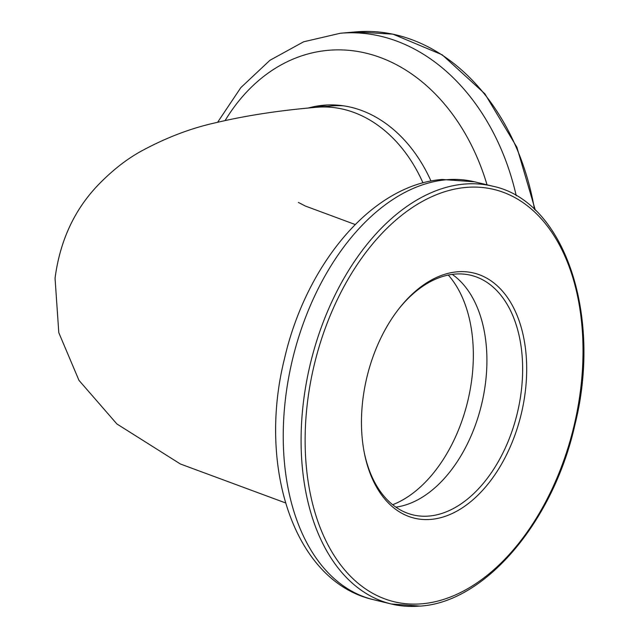 <?xml version="1.0" encoding="UTF-8"?>
<svg xmlns="http://www.w3.org/2000/svg" width="638" height="638" viewBox="0 0 638 638"><rect width="100%" height="100%" fill="white"/><g stroke="black" fill="none" stroke-linecap="round" stroke-linejoin="round"><path stroke-width="0.96" d="M343.332 105.796A143.311 108.97 -95.1 0 0 331.313 105.98L316.48 107.296A143.311 108.97 -95.1 0 1 343.89 109.393A143.311 108.97 -95.1 0 1 422.986 182.891M457.087 271.828A126.117 79.327 -76.4 0 1 525.664 388.39A126.117 79.327 -76.4 0 1 431.065 519.38A126.117 79.327 -76.4 0 1 364.242 452.509A126.117 79.327 -76.4 0 1 399.125 308.481A126.117 79.327 -76.4 0 1 457.087 271.828M364.067 451.592A123.246 77.525 103.6 0 0 412.898 514.866A123.246 77.525 103.6 0 0 429.199 516.038A123.246 77.525 103.6 0 0 519.874 400.712A123.246 77.525 103.6 0 0 470.924 275.297A123.246 77.525 103.6 0 0 454.623 274.117A123.246 77.525 103.6 0 0 398.551 309.215M452.23 274.38A123.246 77.525 -76.4 0 1 481.53 404.675A123.246 77.525 -76.4 0 1 395.863 507.122M327.43 104.975A144.746 110.063 -95.1 0 0 315.922 107.343M308.218 108.053A144.746 110.063 84.9 0 1 323.649 105.222A144.746 110.063 84.9 0 1 348.619 106.729A144.746 110.063 84.9 0 1 430.985 181.032M392.665 504.722A128.98 81.138 103.6 0 0 472.295 374.849A128.98 81.138 103.6 0 0 448.291 275.05M419.732 606.06A214.966 135.224 -76.4 0 1 391.309 604.003A214.966 135.224 -76.4 0 1 305.913 385.256A214.966 135.224 -76.4 0 1 464.081 184.103A214.966 135.224 -76.4 0 1 492.512 186.152L474.656 181.83A214.966 135.224 103.6 0 0 446.225 179.772A214.966 135.224 103.6 0 0 288.065 380.934A214.966 135.224 103.6 0 0 373.453 599.68C293.911 581.633 257.441 466.657 284.444 358.867C306.009 264.507 371.635 184.861 442.118 179.461L474.656 181.83M465.955 187.436A212.103 133.422 103.6 0 0 306.854 407.738A212.103 133.422 103.6 0 0 422.196 603.771A212.103 133.422 103.6 0 0 581.29 383.47A212.103 133.422 103.6 0 0 465.955 187.436M534.5 209.416A214.966 163.456 -95.1 0 0 392.673 34.141A214.966 163.456 -95.1 0 0 355.597 31.9L340.309 33.256A214.966 163.456 84.9 0 1 377.385 35.497A214.966 163.456 84.9 0 1 516.238 195.738M487.025 184.821A199.032 151.342 -95.1 0 0 362.607 52.388A199.032 151.342 -95.1 0 0 225.11 120.566M285.513 502.911L180.387 463.993L116.89 423.959L78.968 380.352L58.8 332.693L55.051 278.248C59.868 241.547 73.848 210.867 96.992 186.208C111.259 171.215 126.021 159.516 141.277 151.118C166.398 137.497 191.456 127.983 216.449 122.568C246.396 115.486 279.739 110.398 316.48 107.296M355.206 224.528L305.339 206.034L298.369 202.421M373.453 599.68L391.309 604.003L420.282 606.1C485.422 602.041 553.593 521.366 575.061 424.23C602.519 314.103 563.856 200.675 492.512 186.152M535.322 210.197L516.892 147.266L484.848 93.77L442.214 54.812L393.016 34.165L355.597 31.9M217.606 122.289L240.845 87.613L269.938 60.291L303.64 41.789L340.309 33.256"/></g></svg>
